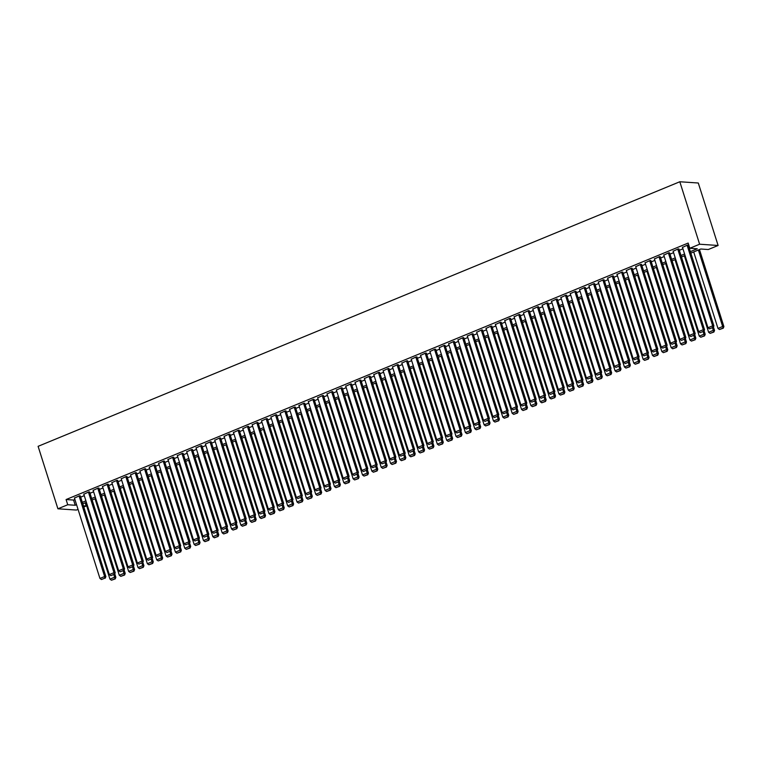 <?xml version="1.0" encoding="UTF-8"?>
<svg xmlns="http://www.w3.org/2000/svg" width="762" height="762" viewBox="0 0 762 762"><rect width="100%" height="100%" fill="white"/><g stroke="black" fill="none" stroke-linecap="round" stroke-linejoin="round"><path stroke-width="1.14" d="M85.211 502.825L86.22 506.006L83.801 507.006M78.038 509.387L76.4 510.054L57.912 508.797L38.1 446.332L679.809 181.756L698.297 183.013L718.109 245.478L708.289 249.526L700.792 249.012L690.82 253.127M80.315 496.024L79.534 495.748L74.457 498.091M89.668 492.166L88.887 491.89L83.81 494.233M99.022 488.309L98.241 488.032L93.164 490.376M108.375 484.451L107.594 484.175L102.518 486.527M117.729 480.593L116.948 480.317L111.871 482.67M127.083 476.736L126.301 476.46L121.234 478.812M136.436 472.878L135.655 472.602L130.588 474.955M145.79 469.021L145.009 468.744L139.941 471.097M155.143 465.163L154.362 464.887L149.295 467.239M164.497 461.305L163.716 461.029L158.648 463.382M173.86 457.448L173.079 457.171L168.002 459.524M183.213 453.59L182.432 453.314L177.355 455.666M192.567 449.742L191.786 449.456L186.709 451.809M201.92 445.884L201.139 445.599L196.063 447.951M211.274 442.027L210.493 441.75L205.416 444.094M220.628 438.169L219.847 437.893L214.77 440.236M229.981 434.311L229.2 434.035L224.133 436.388M239.335 430.454L238.554 430.178L233.486 432.53M248.688 426.596L247.907 426.32L242.84 428.673M258.042 422.739L257.261 422.462L252.193 424.815M267.395 418.881L266.614 418.605L261.547 420.957M276.749 415.023L275.968 414.747L270.901 417.1M286.112 411.166L285.331 410.889L280.254 413.242M295.466 407.308L294.684 407.032L289.608 409.385M304.819 403.45L304.038 403.174L298.961 405.527M314.173 399.602L313.392 399.317L308.315 401.669M323.526 395.745L322.745 395.459L317.668 397.812M332.88 391.887L332.099 391.611L327.022 393.954M342.233 388.029L341.452 387.753L336.385 390.096M351.587 384.172L350.806 383.896L345.738 386.248M360.94 380.314L360.159 380.038L355.092 382.391M370.294 376.457L369.513 376.18L364.446 378.533M379.647 372.599L378.866 372.323L373.799 374.675M389.011 368.741L388.22 368.465L383.153 370.818M398.364 364.884L397.583 364.607L392.506 366.96M407.718 361.026L406.937 360.75L401.86 363.103M417.071 357.168L416.29 356.892L411.213 359.245M426.425 353.311L425.644 353.035L420.567 355.387M435.778 349.463L434.997 349.177L429.92 351.53M445.132 345.605L444.351 345.319L439.274 347.672M454.485 341.747L453.704 341.471L448.637 343.814M463.839 337.89L463.058 337.614L457.991 339.957M473.192 334.032L472.411 333.756L467.344 336.099M482.546 330.175L481.765 329.898L476.698 332.251M491.9 326.317L491.119 326.041L486.051 328.393M501.263 322.459L500.472 322.183L495.405 324.536M510.616 318.602L509.835 318.325L504.758 320.678M519.97 314.744L519.189 314.468L514.112 316.821M529.323 310.886L528.542 310.61L523.465 312.963M538.677 307.029L537.896 306.753L532.819 309.105M548.03 303.171L547.249 302.895L542.173 305.248M557.384 299.323L556.603 299.037L551.526 301.39M566.737 295.466L565.956 295.18L560.889 297.532M576.091 291.608L575.31 291.332L570.243 293.675M585.445 287.75L584.664 287.474L579.596 289.817M594.798 283.893L594.017 283.616L588.95 285.96M604.152 280.035L603.371 279.759L598.303 282.111M613.515 276.177L612.734 275.901L607.657 278.254M622.868 272.32L622.087 272.044L617.01 274.396M632.222 268.462L631.441 268.186L626.364 270.539M641.575 264.605L640.794 264.328L635.718 266.681M650.929 260.747L650.148 260.471L645.071 262.823M660.283 256.889L659.501 256.613L654.425 258.966M669.636 253.032L668.855 252.755L663.788 255.108M678.99 249.184L678.209 248.898L673.141 251.25M690.353 251.641L697.297 248.774L689.801 248.269L688.153 243.059L66.084 499.548L73.581 500.053L74.905 499.51M80.667 497.138L84.258 495.652M90.021 493.281L93.612 491.795M99.374 489.423L102.975 487.937M108.728 485.565L112.328 484.08M118.081 481.708L121.682 480.222M127.435 477.85L131.035 476.364M136.789 473.993L140.389 472.507M146.142 470.135L149.743 468.649M155.496 466.277L159.096 464.801M164.859 462.42L168.45 460.943M174.212 458.562L177.803 457.086M183.566 454.704L187.157 453.228M192.919 450.856L196.51 449.37M202.273 446.999L205.864 445.513M211.626 443.141L215.227 441.655M220.98 439.283L224.58 437.798M230.334 435.426L233.934 433.94M239.687 431.568L243.288 430.082M249.041 427.711L252.641 426.225M258.394 423.853L261.995 422.367M267.757 419.995L271.348 418.509M277.111 416.138L280.702 414.661M286.464 412.28L290.055 410.804M295.818 408.422L299.409 406.946M305.171 404.565L308.762 403.088M314.525 400.717L318.116 399.231M323.879 396.859L327.479 395.373M333.232 393.002L336.833 391.516M342.586 389.144L346.186 387.658M351.939 385.286L355.54 383.8M361.293 381.429L364.893 379.943M370.646 377.571L374.247 376.085M380.009 373.713L383.6 372.227M389.363 369.856L392.954 368.37M398.717 365.998L402.307 364.522M408.07 362.14L411.661 360.664M417.424 358.283L421.015 356.807M426.777 354.425L430.378 352.949M436.131 350.577L439.731 349.091M445.484 346.72L449.085 345.234M454.838 342.862L458.438 341.376M464.191 339.004L467.792 337.518M473.545 335.147L477.145 333.661M482.898 331.289L486.499 329.803M492.262 327.431L495.852 325.945M501.615 323.574L505.206 322.088M510.969 319.716L514.56 318.23M520.322 315.859L523.913 314.382M529.676 312.001L533.267 310.525M539.029 308.143L542.63 306.667M548.383 304.286L551.983 302.809M557.736 300.428L561.337 298.952M567.09 296.58L570.69 295.094M576.443 292.722L580.044 291.236M585.797 288.865L589.397 287.379M595.151 285.007L598.751 283.521M604.514 281.149L608.105 279.664M613.867 277.292L617.458 275.806M623.221 273.434L626.812 271.948M632.574 269.577L636.165 268.091M641.928 265.719L645.519 264.243M651.281 261.861L654.882 260.385M660.635 258.004L664.235 256.527M669.988 254.146L673.589 252.67M679.342 250.288L682.942 248.812M688.343 245.326L687.562 245.04L682.495 247.393M57.912 508.797L67.742 504.749L75.228 505.263L76.562 504.711M66.084 499.548L67.742 504.749M689.801 248.269L699.621 244.221L679.809 181.756M83.42 505.816L86.22 506.006M685.067 255.499L681.466 256.985M675.713 259.356L672.113 260.842M666.35 263.214L662.759 264.7M656.996 267.071L653.405 268.557M647.643 270.929L644.052 272.415M638.289 274.787L634.698 276.273M628.936 278.644L625.345 280.121M619.582 282.502L615.982 283.978M610.229 286.36L606.628 287.836M600.875 290.217L597.275 291.694M591.522 294.075L587.921 295.551M582.168 297.923L578.568 299.409M572.814 301.781L569.214 303.266M563.461 305.638L559.86 307.124M554.098 309.496L550.507 310.982M544.744 313.353L541.153 314.839M535.391 317.211L531.8 318.697M526.037 321.069L522.446 322.555M516.684 324.926L513.093 326.412M507.33 328.784L503.73 330.27M497.977 332.642L494.376 334.118M488.623 336.499L485.023 337.976M479.269 340.357L475.669 341.833M469.916 344.214L466.315 345.691M460.562 348.063L456.962 349.548M451.209 351.92L447.608 353.406M441.846 355.778L438.255 357.264M432.492 359.635L428.901 361.121M423.139 363.493L419.548 364.979M413.785 367.351L410.194 368.837M404.432 371.208L400.841 372.694M395.078 375.066L391.478 376.552M385.724 378.924L382.124 380.409M376.371 382.781L372.77 384.258M367.017 386.639L363.417 388.115M357.664 390.496L354.063 391.973M348.31 394.354L344.71 395.83M338.957 398.202L335.356 399.688M329.594 402.06L326.003 403.546M320.24 405.917L316.649 407.403M310.886 409.775L307.296 411.261M301.533 413.633L297.942 415.119M292.179 417.49L288.588 418.976M282.826 421.348L279.225 422.834M273.472 425.206L269.872 426.691M264.119 429.063L260.518 430.549M254.765 432.921L251.165 434.397M245.412 436.778L241.811 438.255M236.058 440.636L232.458 442.112M226.695 444.494L223.104 445.97M217.341 448.342L213.751 449.828M207.988 452.199L204.397 453.685M198.634 456.057L195.043 457.543M189.281 459.915L185.69 461.401M179.927 463.772L176.327 465.258M170.574 467.63L166.973 469.116M161.22 471.488L157.62 472.973M151.867 475.345L148.266 476.831M142.513 479.203L138.913 480.689M133.16 483.06L129.559 484.537M123.806 486.918L120.206 488.394M114.443 490.776L110.852 492.252M105.089 494.633L101.498 496.11M95.736 498.491L92.145 499.967M86.382 502.339L82.791 503.825M718.109 245.478L699.621 244.221M82.315 502.339L85.916 500.853M91.669 498.481L95.269 497.005M101.022 494.624L104.623 493.147M110.376 490.766L113.976 489.29M119.739 486.908L123.33 485.432M129.092 483.06L132.683 481.574M138.446 479.203L142.037 477.717M147.799 475.345L151.39 473.859M157.153 471.488L160.744 470.002M166.507 467.63L170.097 466.144M175.86 463.772L179.461 462.286M185.214 459.915L188.814 458.429M194.567 456.057L198.168 454.571M203.921 452.199L207.521 450.713M213.274 448.342L216.875 446.865M222.628 444.484L226.228 443.008M231.991 440.627L235.582 439.15M241.344 436.769L244.935 435.293M250.698 432.921L254.289 431.435M260.052 429.063L263.642 427.577M269.405 425.206L272.996 423.72M278.759 421.348L282.359 419.862M288.112 417.49L291.713 416.004M297.466 413.633L301.066 412.147M306.819 409.775L310.42 408.289M316.173 405.917L319.773 404.432M325.526 402.06L329.127 400.574M334.88 398.202L338.48 396.726M344.243 394.345L347.834 392.868M353.597 390.487L357.188 389.011M362.95 386.629L366.541 385.153M372.304 382.772L375.895 381.295M381.657 378.924L385.248 377.438M391.011 375.066L394.611 373.58M400.364 371.208L403.965 369.722M409.718 367.351L413.318 365.865M419.071 363.493L422.672 362.007M428.425 359.635L432.025 358.15M437.779 355.778L441.379 354.292M447.132 351.92L450.733 350.434M456.495 348.063L460.086 346.577M465.849 344.205L469.44 342.729M475.202 340.347L478.793 338.871M484.556 336.49L488.147 335.013M493.909 332.632L497.5 331.156M503.263 328.784L506.863 327.298M512.616 324.926L516.217 323.44M521.97 321.069L525.57 319.583M531.324 317.211L534.924 315.725M540.677 313.353L544.278 311.868M550.031 309.496L553.631 308.01M559.394 305.638L562.985 304.152M568.747 301.781L572.338 300.295M578.101 297.923L581.692 296.437M587.454 294.065L591.045 292.589M596.808 290.208L600.399 288.731M606.161 286.35L609.752 284.874M615.515 282.492L619.115 281.016M624.869 278.644L628.469 277.158M634.222 274.787L637.823 273.301M643.576 270.929L647.176 269.443M652.929 267.071L656.53 265.586M662.283 263.214L665.883 261.728M671.646 259.356L675.237 257.87M680.999 255.499L684.59 254.013M73.581 500.053L75.228 505.263M687.095 245.24L712.661 325.822L713.908 325.898L688.277 245.088M682.419 247.164L707.984 327.746L712.661 325.822L712.756 327.489L709.489 328.832L712.756 327.489M713.908 325.898L713.261 327.517M709.489 328.832L707.984 327.746M698.383 250.012L722.652 326.498L717.975 328.422L693.706 251.936M722.757 328.165L719.48 329.517L723.252 328.203L722.652 326.498L723.9 326.584L699.468 249.565M717.975 328.422L719.48 329.517M723.252 328.203L723.9 326.584M677.742 249.098L703.307 329.67L704.555 329.755L678.913 248.945M673.065 251.022L698.63 331.603L703.307 329.67L703.402 331.346L700.135 332.689L703.402 331.346M704.555 329.755L703.907 331.375M700.135 332.689L698.63 331.603M668.388 252.955L693.953 333.527L695.201 333.613L669.56 252.803M663.712 254.879L689.267 335.461L693.953 333.527L694.049 335.194L690.782 336.547L694.049 335.194M695.201 333.613L694.553 335.232M690.782 336.547L689.267 335.461M659.035 256.804L684.59 337.385L685.848 337.471L660.206 256.661M654.358 258.737L679.914 339.319L684.59 337.385L684.695 339.052L681.418 340.404L684.695 339.052M685.848 337.471L685.2 339.09M681.418 340.404L679.914 339.319M649.681 260.661L675.237 341.243L676.494 341.328L650.853 260.518M645.004 262.595L670.56 343.176L675.237 341.243L675.342 342.91L672.065 344.262L675.342 342.91M676.494 341.328L675.846 342.948M672.065 344.262L670.56 343.176M712.499 327.831L713.299 330.356L708.622 332.28L684.352 255.794M713.403 332.022L710.127 333.375L713.899 332.051L713.299 330.356L714.546 330.441L713.461 327.022M708.622 332.28L710.127 333.375M713.899 332.051L714.546 330.441M703.145 331.689L703.945 334.213L699.268 336.137L674.999 259.651M704.04 335.88L700.773 337.233L704.545 335.909L703.945 334.213L705.193 334.299L704.107 330.87M699.268 336.137L700.773 337.233M704.545 335.909L705.193 334.299M693.791 335.547L694.592 338.071L689.915 339.995L665.645 263.509M694.687 339.738L691.42 341.081L695.192 339.766L694.592 338.071L695.839 338.157L694.754 334.728M689.915 339.995L691.42 341.081M695.192 339.766L695.839 338.157M684.438 339.404L685.238 341.928L680.552 343.853L656.292 267.367M685.333 343.595L682.066 344.938L685.838 343.624L685.238 341.928L686.486 342.005L685.4 338.585M680.552 343.853L682.066 344.938M685.838 343.624L686.486 342.005M640.328 264.519L665.883 345.1L667.131 345.186L641.499 264.376M635.651 266.452L661.206 347.034L665.883 345.1L665.988 346.767L662.711 348.12L665.988 346.767M667.131 345.186L666.483 346.805M662.711 348.12L661.206 347.034M675.084 343.262L675.875 345.777L671.198 347.71L646.938 271.224M675.98 347.453L672.703 348.796L676.485 347.482L675.875 345.777L677.132 345.862L676.046 342.443M671.198 347.71L672.703 348.796M676.485 347.482L677.132 345.862M630.974 268.376L656.53 348.958L657.777 349.044L632.146 268.234M626.297 270.31L651.853 350.891L656.53 348.958L656.634 350.625L653.358 351.977L656.634 350.625M657.777 349.044L657.13 350.663M653.358 351.977L651.853 350.891M665.721 347.12L666.521 349.634L661.845 351.568L637.584 275.082M666.626 351.301L663.35 352.654L667.131 351.339L666.521 349.634L667.769 349.72L666.693 346.3M661.845 351.568L663.35 352.654M667.131 351.339L667.769 349.72M621.611 272.234L647.176 352.816L648.424 352.901L622.792 272.091M616.934 274.168L642.499 354.74L647.176 352.816L647.281 354.482L644.004 355.835L647.281 354.482M648.424 352.901L647.776 354.52M644.004 355.835L642.499 354.74M656.368 350.977L657.168 353.492L652.491 355.425L628.231 278.93M657.273 355.159L653.996 356.511L657.768 355.197L657.168 353.492L658.416 353.578L657.33 350.158M652.491 355.425L653.996 356.511M657.768 355.197L658.416 353.578M612.257 276.092L637.823 356.673L639.07 356.759L613.439 275.949M607.581 278.025L633.146 358.597L637.823 356.673L637.927 358.34L634.651 359.693L637.927 358.34M639.07 356.759L638.423 358.378M634.651 359.693L633.146 358.597M647.014 354.835L647.814 357.349L643.138 359.283L618.877 282.788M647.919 359.016L644.642 360.369L648.414 359.054L647.814 357.349L649.062 357.435L647.976 354.016M643.138 359.283L644.642 360.369M648.414 359.054L649.062 357.435M602.904 279.949L628.469 360.531L629.717 360.617L604.085 279.806M598.227 281.873L623.792 362.455L628.469 360.531L628.574 362.198L625.297 363.55L628.574 362.198M629.717 360.617L629.069 362.236M625.297 363.55L623.792 362.455M593.55 283.807L619.115 364.388L620.363 364.474L594.731 283.664M588.874 285.731L614.439 366.312L619.115 364.388L619.22 366.055L615.944 367.408L619.22 366.055M620.363 364.474L619.716 366.084M615.944 367.408L614.439 366.312M584.197 287.665L609.762 368.246L611.01 368.332L585.378 287.522M579.52 289.589L605.085 370.17L609.762 368.246L609.867 369.913L606.59 371.265L609.867 369.913M611.01 368.332L610.362 369.941M606.59 371.265L605.085 370.17M574.843 291.522L600.408 372.104L601.656 372.189L576.024 291.379M570.167 293.446L595.732 374.028L600.408 372.104L600.504 373.771L597.237 375.114L600.504 373.771M601.656 372.189L601.008 373.799M597.237 375.114L595.732 374.028M565.49 295.38L591.055 375.961L592.303 376.037L566.661 295.227M560.813 297.304L586.378 377.885L591.055 375.961L591.15 377.628L587.883 378.971L591.15 377.628M592.303 376.037L591.655 377.657M587.883 378.971L586.378 377.885M556.136 299.237L581.701 379.809L582.949 379.895L557.308 299.085M551.459 301.161L577.015 381.743L581.701 379.809L581.797 381.486L578.529 382.829L581.797 381.486M582.949 379.895L582.301 381.514M578.529 382.829L577.015 381.743M546.783 303.095L572.338 383.667L573.596 383.753L547.954 302.943M542.106 305.019L567.661 385.601L572.338 383.667L572.443 385.343L569.166 386.686L572.443 385.343M573.596 383.753L572.948 385.372M569.166 386.686L567.661 385.601M537.429 306.943L562.985 387.525L564.232 387.61L538.601 306.8M532.752 308.877L558.308 389.458L562.985 387.525L563.089 389.192L559.813 390.544L563.089 389.192M564.232 387.61L563.594 389.23M559.813 390.544L558.308 389.458M528.076 310.801L553.631 391.382L554.879 391.468L529.247 310.658M523.399 312.734L548.954 393.316L553.631 391.382L553.736 393.049L550.459 394.402L553.736 393.049M554.879 391.468L554.231 393.087M550.459 394.402L548.954 393.316M518.722 314.658L544.278 395.24L545.525 395.326L519.894 314.515M514.045 316.592L539.601 397.173L544.278 395.24L544.382 396.907L541.106 398.259L544.382 396.907M545.525 395.326L544.878 396.945M541.106 398.259L539.601 397.173M509.359 318.516L534.924 399.098L536.172 399.183L510.54 318.373M504.682 320.45L530.247 401.031L534.924 399.098L535.029 400.764L531.752 402.117L535.029 400.764M536.172 399.183L535.524 400.802M531.752 402.117L530.247 401.031M500.005 322.374L525.57 402.955L526.818 403.041L501.186 322.231M495.329 324.307L520.894 404.879L525.57 402.955L525.675 404.622L522.399 405.975L525.675 404.622M526.818 403.041L526.171 404.66M522.399 405.975L520.894 404.879M637.661 358.692L638.461 361.207L633.784 363.141L609.524 286.645M638.566 362.874L635.289 364.226L639.061 362.912L638.461 361.207L639.709 361.293L638.623 357.873M633.784 363.141L635.289 364.226M639.061 362.912L639.709 361.293M628.307 362.55L629.107 365.065L624.43 366.998L600.17 290.503M629.212 366.732L625.935 368.084L629.707 366.77L629.107 365.065L630.355 365.15L629.269 361.731M624.43 366.998L625.935 368.084M629.707 366.77L630.355 365.15M618.954 366.398L619.754 368.922L615.077 370.846L590.817 294.361M619.858 370.589L616.582 371.942L620.354 370.627L619.754 368.922L621.001 369.008L619.916 365.589M615.077 370.846L616.582 371.942M620.354 370.627L621.001 369.008M609.6 370.256L610.4 372.78L605.723 374.704L581.454 298.218M610.505 374.447L607.228 375.799L611 374.485L610.4 372.78L611.648 372.866L610.562 369.446M605.723 374.704L607.228 375.799M611 374.485L611.648 372.866M600.246 374.113L601.047 376.638L596.37 378.562L572.1 302.076M601.151 378.304L597.875 379.657L601.647 378.343L601.047 376.638L602.294 376.723L601.208 373.304M596.37 378.562L597.875 379.657M601.647 378.343L602.294 376.723M590.893 377.971L591.693 380.495L587.016 382.419L562.747 305.933M591.788 382.162L588.521 383.515L592.293 382.191L591.693 380.495L592.941 380.581L591.855 377.161M587.016 382.419L588.521 383.515M592.293 382.191L592.941 380.581M581.539 381.829L582.339 384.353L577.663 386.277L553.393 309.791M582.435 386.02L579.168 387.372L582.94 386.048L582.339 384.353L583.587 384.439L582.501 381.01M577.663 386.277L579.168 387.372M582.94 386.048L583.587 384.439M572.186 385.686L572.976 388.21L568.3 390.134L544.039 313.649M573.081 389.877L569.814 391.22L573.586 389.906L572.976 388.21L574.234 388.296L573.148 384.867M568.3 390.134L569.814 391.22M573.586 389.906L574.234 388.296M562.823 389.544L563.623 392.068L558.946 393.992L534.686 317.506M563.728 393.735L560.451 395.078L564.232 393.763L563.623 392.068L564.88 392.144L563.794 388.725M558.946 393.992L560.451 395.078M564.232 393.763L564.88 392.144M553.469 393.402L554.269 395.916L549.592 397.85L525.332 321.364M554.374 397.593L551.097 398.936L554.879 397.621L554.269 395.916L555.517 396.002L554.441 392.582M549.592 397.85L551.097 398.936M554.879 397.621L555.517 396.002M544.116 397.259L544.916 399.774L540.239 401.707L515.979 325.222M545.021 401.45L541.744 402.793L545.516 401.479L544.916 399.774L546.163 399.86L545.078 396.44M540.239 401.707L541.744 402.793M545.516 401.479L546.163 399.86M534.762 401.117L535.562 403.631L530.885 405.565L506.625 329.07M535.667 405.298L532.39 406.651L536.162 405.336L535.562 403.631L536.81 403.717L535.724 400.298M530.885 405.565L532.39 406.651M536.162 405.336L536.81 403.717M490.652 326.231L516.217 406.813L517.465 406.898L491.833 326.088M485.975 328.165L511.54 408.737L516.217 406.813L516.322 408.48L513.045 409.832L516.322 408.48M517.465 406.898L516.817 408.518M513.045 409.832L511.54 408.737M481.298 330.089L506.863 410.67L508.111 410.756L482.479 329.946M476.621 332.013L502.187 412.594L506.863 410.67L506.968 412.337L503.692 413.69L506.968 412.337M508.111 410.756L507.463 412.375M503.692 413.69L502.187 412.594M471.945 333.947L497.51 414.528L498.758 414.614L473.126 333.804M467.268 335.871L492.833 416.452L497.51 414.528L497.615 416.195L494.338 417.547L497.615 416.195M498.758 414.614L498.11 416.223M494.338 417.547L492.833 416.452M462.591 337.804L488.156 418.386L489.404 418.471L463.772 337.661M457.914 339.728L483.479 420.31L488.156 418.386L488.252 420.053L484.984 421.405L488.252 420.053M489.404 418.471L488.756 420.081M484.984 421.405L483.479 420.31M525.409 404.974L526.209 407.489L521.532 409.423L497.272 332.927M526.313 409.156L523.037 410.508L526.809 409.194L526.209 407.489L527.456 407.575L526.371 404.155M521.532 409.423L523.037 410.508M526.809 409.194L527.456 407.575M516.055 408.832L516.855 411.347L512.178 413.28L487.918 336.785M516.96 413.014L513.683 414.366L517.455 413.052L516.855 411.347L518.103 411.432L517.017 408.013M512.178 413.28L513.683 414.366M517.455 413.052L518.103 411.432M506.701 412.69L507.502 415.204L502.825 417.138L478.555 340.643M507.606 416.871L504.33 418.224L508.102 416.909L507.502 415.204L508.749 415.29L507.663 411.871M502.825 417.138L504.33 418.224M508.102 416.909L508.749 415.29M497.348 416.538L498.148 419.062L493.471 420.986L469.202 344.5M498.253 420.729L494.976 422.081L498.748 420.767L498.148 419.062L499.396 419.148L498.31 415.728M493.471 420.986L494.976 422.081M498.748 420.767L499.396 419.148M453.238 341.662L478.803 422.243L480.05 422.329L454.409 341.519M448.561 343.586L474.126 424.167L478.803 422.243L478.898 423.91L475.631 425.253L478.898 423.91M480.05 422.329L479.403 423.939M475.631 425.253L474.126 424.167M487.994 420.395L488.794 422.92L484.118 424.844L459.848 348.358M488.89 424.586L485.623 425.939L489.394 424.625L488.794 422.92L490.042 423.005L488.956 419.586M484.118 424.844L485.623 425.939M489.394 424.625L490.042 423.005M443.884 345.519L469.44 426.101L470.697 426.177L445.056 345.377M439.207 347.443L464.763 428.025L469.44 426.101L469.544 427.768L466.277 429.111L469.544 427.768M470.697 426.177L470.049 427.796M466.277 429.111L464.763 428.025M478.641 424.253L479.441 426.777L474.764 428.701L450.494 352.215M479.536 428.444L476.269 429.797L480.041 428.482L479.441 426.777L480.689 426.863L479.603 423.443M474.764 428.701L476.269 429.797M480.041 428.482L480.689 426.863M434.531 349.377L460.086 429.949L461.343 430.035L435.702 349.225M429.854 351.301L455.409 431.883L460.086 429.949L460.191 431.625L456.914 432.968L460.191 431.625M461.343 430.035L460.696 431.654M456.914 432.968L455.409 431.883M469.287 428.111L470.087 430.635L465.411 432.559L441.141 356.073M470.183 432.302L466.916 433.654L470.687 432.33L470.087 430.635L471.335 430.721L470.249 427.301M465.411 432.559L466.916 433.654M470.687 432.33L471.335 430.721M425.177 353.235L450.733 433.807L451.98 433.892L426.349 353.082M420.5 355.159L446.056 435.74L450.733 433.807L450.837 435.483L447.561 436.826L450.837 435.483M451.98 433.892L451.342 435.512M447.561 436.826L446.056 435.74M459.934 431.968L460.724 434.492L456.047 436.416L431.787 359.931M460.829 436.159L457.562 437.512L461.334 436.188L460.724 434.492L461.982 434.578L460.896 431.149M456.047 436.416L457.562 437.512M461.334 436.188L461.982 434.578M415.823 357.083L441.379 437.664L442.627 437.75L416.995 356.94M411.147 359.016L436.702 439.598L441.379 437.664L441.484 439.331L438.207 440.684L441.484 439.331M442.627 437.75L441.979 439.369M438.207 440.684L436.702 439.598M450.571 435.826L451.371 438.35L446.694 440.274L422.434 363.788M451.475 440.017L448.199 441.36L451.98 440.045L451.371 438.35L452.628 438.436L451.542 435.007M446.694 440.274L448.199 441.36M451.98 440.045L452.628 438.436M406.47 360.94L432.025 441.522L433.273 441.608L407.641 360.797M401.784 362.874L427.349 443.455L432.025 441.522L432.13 443.189L428.854 444.541L432.13 443.189M433.273 441.608L432.625 443.227M428.854 444.541L427.349 443.455M441.217 439.684L442.017 442.208L437.34 444.132L413.08 367.646M442.122 443.875L438.845 445.218L442.627 443.903L442.017 442.208L443.265 442.284L442.189 438.864M437.34 444.132L438.845 445.218M442.627 443.903L443.265 442.284M397.107 364.798L422.672 445.379L423.92 445.465L398.288 364.655M392.43 366.732L417.995 447.313L422.672 445.379L422.777 447.046L419.5 448.399L422.777 447.046M423.92 445.465L423.272 447.084M419.5 448.399L417.995 447.313M431.863 443.541L432.664 446.056L427.987 447.989L403.727 371.504M432.768 447.732L429.492 449.075L433.264 447.761L432.664 446.056L433.911 446.141L432.826 442.722M427.987 447.989L429.492 449.075M433.264 447.761L433.911 446.141M387.753 368.656L413.318 449.237L414.566 449.323L388.934 368.513M383.076 370.589L408.642 451.171L413.318 449.237L413.423 450.904L410.147 452.257L413.423 450.904M414.566 449.323L413.918 450.942M410.147 452.257L408.642 451.171M422.51 447.399L423.31 449.913L418.633 451.847L394.373 375.361M423.415 451.59L420.138 452.933L423.91 451.618L423.31 449.913L424.558 449.999L423.472 446.58M418.633 451.847L420.138 452.933M423.91 451.618L424.558 449.999M378.4 372.513L403.965 453.095L405.213 453.18L379.581 372.37M373.723 374.447L399.288 455.019L403.965 453.095L404.07 454.762L400.793 456.114L404.07 454.762M405.213 453.18L404.565 454.8M400.793 456.114L399.288 455.019M413.156 451.256L413.957 453.771L409.28 455.705L385.02 379.209M414.061 455.438L410.785 456.79L414.557 455.476L413.957 453.771L415.204 453.857L414.118 450.437M409.28 455.705L410.785 456.79M414.557 455.476L415.204 453.857M369.046 376.371L394.611 456.952L395.859 457.038L370.227 376.228M364.369 378.304L389.934 458.876L394.611 456.952L394.716 458.619L391.439 459.972L394.716 458.619M395.859 457.038L395.211 458.657M391.439 459.972L389.934 458.876M403.803 455.114L404.603 457.629L399.926 459.562L375.666 383.067M404.708 459.296L401.431 460.648L405.203 459.334L404.603 457.629L405.851 457.714L404.765 454.295M399.926 459.562L401.431 460.648M405.203 459.334L405.851 457.714M359.693 380.228L385.258 460.81L386.505 460.896L360.874 380.086M355.016 382.153L380.581 462.734L385.258 460.81L385.353 462.477L382.086 463.829L385.353 462.477M386.505 460.896L385.858 462.515M382.086 463.829L380.581 462.734M394.449 458.972L395.249 461.486L390.573 463.42L366.303 386.925M395.354 463.153L392.078 464.506L395.849 463.191L395.249 461.486L396.497 461.572L395.411 458.153M390.573 463.42L392.078 464.506M395.849 463.191L396.497 461.572M350.339 384.086L375.904 464.668L377.152 464.753L351.52 383.943M345.662 386.01L371.227 466.592L375.904 464.668L375.999 466.334L372.732 467.687L375.999 466.334M377.152 464.753L376.504 466.363M372.732 467.687L371.227 466.592M385.096 462.829L385.896 465.344L381.219 467.277L356.949 390.782M386.001 467.011L382.724 468.363L386.496 467.049L385.896 465.344L387.144 465.43L386.058 462.01M381.219 467.277L382.724 468.363M386.496 467.049L387.144 465.43M340.985 387.944L366.551 468.525L367.798 468.611L342.157 387.801M336.309 389.868L361.874 470.449L366.551 468.525L366.646 470.192L363.379 471.545L366.646 470.192M367.798 468.611L367.151 470.221M363.379 471.545L361.874 470.449M375.742 466.677L376.542 469.202L371.866 471.126L347.596 394.64M376.638 470.868L373.37 472.221L377.142 470.906L376.542 469.202L377.79 469.287L376.704 465.868M371.866 471.126L373.37 472.221M377.142 470.906L377.79 469.287M331.632 391.801L357.188 472.383L358.445 472.469L332.803 391.658M326.955 393.725L352.511 474.307L357.188 472.383L357.292 474.05L354.016 475.393L357.292 474.05M358.445 472.469L357.797 474.078M354.016 475.393L352.511 474.307M366.389 470.535L367.189 473.059L362.512 474.983L338.242 398.497M367.284 474.726L364.017 476.079L367.789 474.764L367.189 473.059L368.437 473.145L367.351 469.725M362.512 474.983L364.017 476.079M367.789 474.764L368.437 473.145M322.278 395.659L347.834 476.24L349.091 476.317L323.45 395.516M317.602 397.583L343.157 478.165L347.834 476.24L347.939 477.907L344.662 479.25L347.939 477.907M349.091 476.317L348.444 477.936M344.662 479.25L343.157 478.165M357.035 474.393L357.835 476.917L353.149 478.841L328.889 402.355M357.93 478.584L354.663 479.936L358.435 478.622L357.835 476.917L359.083 477.002L357.997 473.583M353.149 478.841L354.663 479.936M358.435 478.622L359.083 477.002M312.925 399.517L338.48 480.089L339.728 480.174L314.096 399.364M308.248 401.441L333.804 482.022L338.48 480.089L338.585 481.765L335.309 483.108L338.585 481.765M339.728 480.174L339.09 481.794M335.309 483.108L333.804 482.022M347.682 478.25L348.472 480.774L343.795 482.698L319.535 406.213M348.577 482.441L345.3 483.794L349.082 482.47L348.472 480.774L349.729 480.86L348.644 477.441M343.795 482.698L345.3 483.794M349.082 482.47L349.729 480.86M303.571 403.374L329.127 483.946L330.375 484.032L304.743 403.222M298.894 405.298L324.45 485.88L329.127 483.946L329.232 485.623L325.955 486.966L329.232 485.623M330.375 484.032L329.727 485.651M325.955 486.966L324.45 485.88M338.318 482.108L339.119 484.632L334.442 486.556L310.182 410.07M339.223 486.299L335.947 487.651L339.728 486.327L339.119 484.632L340.376 484.718L339.29 481.298M334.442 486.556L335.947 487.651M339.728 486.327L340.376 484.718M294.218 407.222L319.773 487.804L321.021 487.89L295.389 407.079M289.531 409.156L315.097 489.737L319.773 487.804L319.878 489.471L316.601 490.823L319.878 489.471M321.021 487.89L320.373 489.509M316.601 490.823L315.097 489.737M328.965 485.966L329.765 488.49L325.088 490.414L300.828 413.928M329.87 490.157L326.593 491.5L330.375 490.185L329.765 488.49L331.013 488.575L329.936 485.146M325.088 490.414L326.593 491.5M330.375 490.185L331.013 488.575M284.855 411.08L310.42 491.661L311.668 491.747L286.036 410.937M280.178 413.014L305.743 493.595L310.42 491.661L310.525 493.328L307.248 494.681L310.525 493.328M311.668 491.747L311.02 493.366M307.248 494.681L305.743 493.595M319.611 489.823L320.411 492.347L315.735 494.271L291.475 417.786M320.516 494.014L317.24 495.357L321.012 494.043L320.411 492.347L321.659 492.423L320.573 489.004M315.735 494.271L317.24 495.357M321.012 494.043L321.659 492.423M275.501 414.938L301.066 495.519L302.314 495.605L276.682 414.795M270.824 416.871L296.389 497.453L301.066 495.519L301.171 497.186L297.894 498.538L301.171 497.186M302.314 495.605L301.666 497.224M297.894 498.538L296.389 497.453M310.258 493.681L311.058 496.195L306.381 498.129L282.121 421.643M311.163 497.872L307.886 499.215L311.658 497.9L311.058 496.195L312.306 496.281L311.22 492.862M306.381 498.129L307.886 499.215M311.658 497.9L312.306 496.281M266.148 418.795L291.713 499.377L292.96 499.462L267.329 418.652M261.471 420.729L287.036 501.31L291.713 499.377L291.817 501.044L288.541 502.396L291.817 501.044M292.96 499.462L292.313 501.082M288.541 502.396L287.036 501.31M300.904 497.538L301.704 500.053L297.028 501.987L272.767 425.501M301.809 501.729L298.533 503.072L302.304 501.758L301.704 500.053L302.952 500.139L301.866 496.719M297.028 501.987L298.533 503.072M302.304 501.758L302.952 500.139M256.794 422.653L282.359 503.234L283.607 503.32L257.975 422.51M252.117 424.586L277.682 505.158L282.359 503.234L282.464 504.901L279.187 506.254L282.464 504.901M283.607 503.32L282.959 504.939M279.187 506.254L277.682 505.158M291.551 501.396L292.351 503.911L287.674 505.844L263.414 429.349M292.456 505.577L289.179 506.93L292.951 505.616L292.351 503.911L293.599 503.996L292.513 500.577M287.674 505.844L289.179 506.93M292.951 505.616L293.599 503.996M247.44 426.51L273.006 507.092L274.253 507.178L248.622 426.368M242.764 428.444L268.329 509.016L273.006 507.092L273.101 508.759L269.834 510.111L273.101 508.759M274.253 507.178L273.606 508.797M269.834 510.111L268.329 509.016M282.197 505.254L282.997 507.768L278.32 509.702L254.051 433.207M283.102 509.435L279.825 510.788L283.597 509.473L282.997 507.768L284.245 507.854L283.159 504.434M278.32 509.702L279.825 510.788M283.597 509.473L284.245 507.854M238.087 430.368L263.652 510.95L264.9 511.035L239.258 430.225M233.41 432.302L258.975 512.874L263.652 510.95L263.747 512.616L260.48 513.969L263.747 512.616M264.9 511.035L264.252 512.655M260.48 513.969L258.975 512.874M272.844 509.111L273.644 511.626L268.967 513.559L244.697 437.064M273.748 513.293L270.472 514.645L274.244 513.331L273.644 511.626L274.892 511.712L273.806 508.292M268.967 513.559L270.472 514.645M274.244 513.331L274.892 511.712M228.733 434.226L254.298 514.807L255.546 514.893L229.905 434.083M224.057 436.15L249.612 516.731L254.298 514.807L254.394 516.474L251.127 517.827L254.394 516.474M255.546 514.893L254.899 516.503M251.127 517.827L249.612 516.731M263.49 512.969L264.29 515.483L259.613 517.417L235.344 440.922M264.385 517.15L261.118 518.503L264.89 517.188L264.29 515.483L265.538 515.569L264.452 512.15M259.613 517.417L261.118 518.503M264.89 517.188L265.538 515.569M219.38 438.083L244.935 518.665L246.193 518.751L220.551 437.94M214.703 440.007L240.259 520.589L244.935 518.665L245.04 520.332L241.764 521.684L245.04 520.332M246.193 518.751L245.545 520.36M241.764 521.684L240.259 520.589M254.137 516.827L254.937 519.341L250.26 521.265L225.99 444.779M255.032 521.008L251.765 522.361L255.537 521.046L254.937 519.341L256.184 519.427L255.099 516.007M250.26 521.265L251.765 522.361M255.537 521.046L256.184 519.427M210.026 441.941L235.582 522.522L236.839 522.608L211.198 441.798M205.349 443.865L230.905 524.447L235.582 522.522L235.687 524.189L232.41 525.542L235.687 524.189M236.839 522.608L236.191 524.218M232.41 525.542L230.905 524.447M244.783 520.675L245.583 523.199L240.897 525.123L216.637 448.637M245.678 524.866L242.411 526.218L246.183 524.904L245.583 523.199L246.831 523.284L245.745 519.865M240.897 525.123L242.411 526.218M246.183 524.904L246.831 523.284M200.673 445.799L226.228 526.38L227.476 526.456L201.844 445.656M195.996 447.723L221.552 528.304L226.228 526.38L226.333 528.047L223.056 529.39L226.333 528.047M227.476 526.456L226.828 528.076M223.056 529.39L221.552 528.304M235.429 524.532L236.22 527.056L231.543 528.98L207.283 452.495M236.325 528.723L233.048 530.076L236.83 528.761L236.22 527.056L237.477 527.142L236.391 523.723M231.543 528.98L233.048 530.076M236.83 528.761L237.477 527.142M191.319 449.656L216.875 530.228L218.123 530.314L192.491 449.504M186.642 451.58L212.198 532.162L216.875 530.228L216.98 531.905L213.703 533.248L216.98 531.905M218.123 530.314L217.475 531.933M213.703 533.248L212.198 532.162M226.066 528.39L226.866 530.914L222.19 532.838L197.93 456.352M226.971 532.581L223.695 533.933L227.476 532.619L226.866 530.914L228.114 531L227.038 527.58M222.19 532.838L223.695 533.933M227.476 532.619L228.114 531M181.956 453.514L207.521 534.086L208.769 534.172L183.137 453.361M177.279 455.438L202.844 536.019L207.521 534.086L207.626 535.762L204.349 537.105L207.626 535.762M208.769 534.172L208.121 535.791M204.349 537.105L202.844 536.019M216.713 532.247L217.513 534.772L212.836 536.696L188.576 460.21M217.618 536.438L214.341 537.791L218.113 536.467L217.513 534.772L218.761 534.857L217.675 531.438M212.836 536.696L214.341 537.791M218.113 536.467L218.761 534.857M172.603 457.371L198.168 537.943L199.415 538.029L173.784 457.219M167.926 459.296L193.491 539.877L198.168 537.943L198.272 539.61L194.996 540.963L198.272 539.61M199.415 538.029L198.768 539.648M194.996 540.963L193.491 539.877M207.359 536.105L208.159 538.629L203.483 540.553L179.222 464.068M208.264 540.296L204.988 541.649L208.759 540.325L208.159 538.629L209.407 538.715L208.321 535.286M203.483 540.553L204.988 541.649M208.759 540.325L209.407 538.715M163.249 461.22L188.814 541.801L190.062 541.887L164.43 461.077M158.572 463.153L184.137 543.735L188.814 541.801L188.919 543.468L185.642 544.82L188.919 543.468M190.062 541.887L189.414 543.506M185.642 544.82L184.137 543.735M198.006 539.963L198.806 542.487L194.129 544.411L169.869 467.925M198.911 544.154L195.634 545.497L199.406 544.182L198.806 542.487L200.054 542.563L198.968 539.144M194.129 544.411L195.634 545.497M199.406 544.182L200.054 542.563M153.895 465.077L179.461 545.659L180.708 545.744L155.077 464.934M149.219 467.011L174.784 547.592L179.461 545.659L179.565 547.326L176.289 548.678L179.565 547.326M180.708 545.744L180.061 547.364M176.289 548.678L174.784 547.592M188.652 543.82L189.452 546.335L184.775 548.269L160.515 471.783M189.557 548.011L186.28 549.354L190.052 548.04L189.452 546.335L190.7 546.421L189.614 543.001M184.775 548.269L186.28 549.354M190.052 548.04L190.7 546.421M144.542 468.935L170.107 549.516L171.355 549.602L145.723 468.792M139.865 470.868L165.43 551.45L170.107 549.516L170.212 551.183L166.935 552.536L170.212 551.183M171.355 549.602L170.707 551.221M166.935 552.536L165.43 551.45M179.299 547.678L180.099 550.193L175.422 552.126L151.162 475.64M180.203 551.869L176.927 553.212L180.699 551.898L180.099 550.193L181.346 550.278L180.261 546.859M175.422 552.126L176.927 553.212M180.699 551.898L181.346 550.278M135.188 472.792L160.753 553.374L162.001 553.46L136.369 472.65M130.512 474.726L156.077 555.298L160.753 553.374L160.849 555.041L157.582 556.393L160.849 555.041M162.001 553.46L161.353 555.079M157.582 556.393L156.077 555.298M169.945 551.536L170.745 554.05L166.068 555.984L141.799 479.498M170.85 555.717L167.573 557.07L171.345 555.755L170.745 554.05L171.993 554.136L170.907 550.716M166.068 555.984L167.573 557.07M171.345 555.755L171.993 554.136M125.835 476.65L151.4 557.232L152.648 557.317L127.006 476.507M121.158 478.584L146.723 559.156L151.4 557.232L151.495 558.898L148.228 560.251L151.495 558.898M152.648 557.317L152 558.937M148.228 560.251L146.723 559.156M160.591 555.393L161.392 557.908L156.715 559.841L132.445 483.346M161.496 559.575L158.22 560.927L161.992 559.613L161.392 557.908L162.639 557.994L161.554 554.574M156.715 559.841L158.22 560.927M161.992 559.613L162.639 557.994M116.481 480.508L142.046 561.089L143.294 561.175L117.653 480.365M111.804 482.441L137.36 563.013L142.046 561.089L142.142 562.756L138.875 564.109L142.142 562.756M143.294 561.175L142.646 562.794M138.875 564.109L137.36 563.013M151.238 559.251L152.038 561.765L147.361 563.699L123.092 487.204M152.133 563.432L148.866 564.785L152.638 563.47L152.038 561.765L153.286 561.851L152.2 558.432M147.361 563.699L148.866 564.785M152.638 563.47L153.286 561.851M107.128 484.365L132.683 564.947L133.941 565.033L108.299 484.222M102.451 486.289L128.006 566.871L132.683 564.947L132.788 566.614L129.511 567.966L132.788 566.614M133.941 565.033L133.293 566.652M129.511 567.966L128.006 566.871M141.884 563.108L142.685 565.623L138.008 567.557L113.738 491.061M142.78 567.29L139.513 568.643L143.285 567.328L142.685 565.623L143.932 565.709L142.846 562.289M138.008 567.557L139.513 568.643M143.285 567.328L143.932 565.709M97.774 488.223L123.33 568.804L124.577 568.89L98.946 488.08M93.097 490.147L118.653 570.728L123.33 568.804L123.434 570.471L120.158 571.824L123.434 570.471M124.577 568.89L123.939 570.5M120.158 571.824L118.653 570.728M132.531 566.966L133.321 569.481L128.645 571.414L104.384 494.919M133.426 571.148L130.159 572.5L133.931 571.186L133.321 569.481L134.579 569.566L133.493 566.147M128.645 571.414L130.159 572.5M133.931 571.186L134.579 569.566M88.421 492.081L113.976 572.662L115.224 572.748L89.592 491.938M83.744 494.005L109.299 574.586L113.976 572.662L114.081 574.329L110.804 575.681L114.081 574.329M115.224 572.748L114.576 574.357M110.804 575.681L109.299 574.586M123.168 570.814L123.968 573.338L119.291 575.262L95.031 498.777M124.073 575.005L120.796 576.358L124.577 575.043L123.968 573.338L125.225 573.424L124.139 570.005M119.291 575.262L120.796 576.358M124.577 575.043L125.225 573.424M79.067 495.938L104.623 576.52L105.87 576.596L80.239 495.795M74.39 497.862L99.946 578.444L104.623 576.52L104.727 578.187L101.451 579.53L104.727 578.187M105.87 576.596L105.223 578.215M101.451 579.53L99.946 578.444M113.814 574.672L114.614 577.196L109.938 579.12L85.677 502.634M114.719 578.863L111.442 580.215L115.224 578.901L114.614 577.196L115.862 577.282L114.786 573.862M109.938 579.12L111.442 580.215M115.224 578.901L115.862 577.282"/></g></svg>
